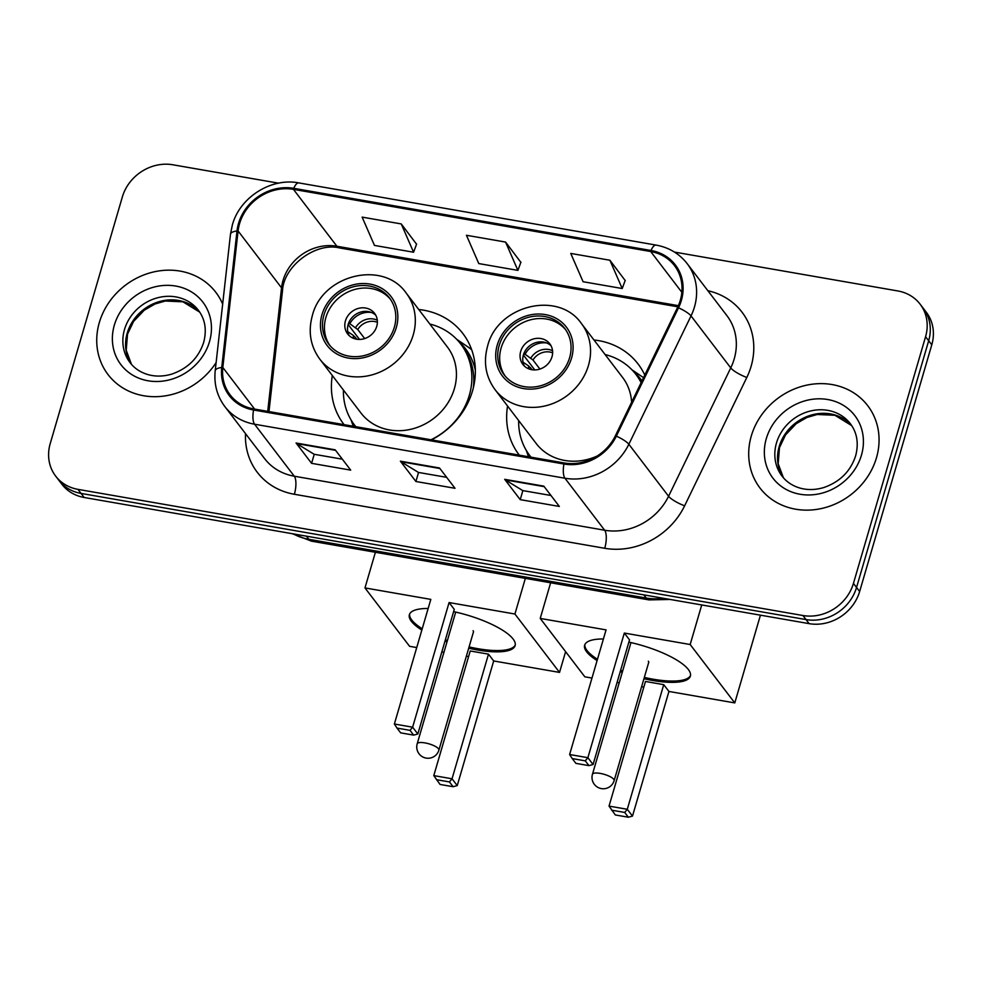 <?xml version="1.0" encoding="UTF-8"?>
<svg xmlns="http://www.w3.org/2000/svg" width="982" height="982" viewBox="0 0 982 982"><rect width="100%" height="100%" fill="white"/><g stroke="black" fill="none" stroke-linecap="round" stroke-linejoin="round"><path stroke-width="1.47" d="M507.559 406.02A74.853 66.751 -37.4 0 0 519.134 454.912A74.853 66.751 -37.4 0 0 519.331 455.145M332.309 375.517A74.853 66.751 -37.4 0 0 343.896 424.408A74.853 66.751 -37.4 0 0 344.081 424.654M431.503 439.862A74.853 66.751 -37.4 0 0 472.489 390.996A74.853 66.751 -37.4 0 0 462.866 333.524A74.853 66.751 -37.4 0 0 418.737 309.502M644.793 375.063A74.853 66.751 -37.4 0 0 638.104 364.015A74.853 66.751 -37.4 0 0 593.987 339.993M278.569 183.18L172.857 164.78A42.373 37.782 -37.4 0 0 122.357 196.928L50.217 443.594A42.373 37.782 -37.4 0 0 55.667 476.123L61.878 484.249A42.373 37.782 -37.4 0 0 84.157 497.481L809.143 623.644A42.373 37.782 -37.4 0 0 859.643 591.508L931.783 344.829A42.373 37.782 -37.4 0 0 926.333 312.301L923.227 308.238A42.373 37.782 -37.4 0 1 928.677 340.766A42.373 37.782 -37.4 0 0 923.227 308.238L920.122 304.175A42.373 37.782 -37.4 0 0 897.843 290.954L674.462 252.079M58.773 480.186A42.373 37.782 -37.4 0 0 81.052 493.418L806.038 619.581A42.373 37.782 -37.4 0 0 856.549 587.445L928.677 340.766L856.549 587.445A42.373 37.782 -37.4 0 1 806.038 619.581L81.052 493.418A42.373 37.782 -37.4 0 1 58.773 480.186M99.329 322.526A67.795 60.454 -37.4 0 0 108.045 374.584A67.795 60.454 -37.4 0 0 216.126 362.554A67.795 60.454 -37.4 0 1 108.045 374.584A67.795 60.454 -37.4 0 1 99.329 322.526A67.795 60.454 -37.4 0 1 151.694 272.419A67.795 60.454 -37.4 0 1 215.782 292.268A67.795 60.454 -37.4 0 0 151.694 272.419A67.795 60.454 -37.4 0 0 99.329 322.526M751.291 435.996A67.795 60.454 -37.4 0 0 760.007 488.042A67.795 60.454 -37.4 0 0 824.094 507.89A67.795 60.454 -37.4 0 0 876.472 457.772A67.795 60.454 -37.4 0 0 867.757 405.726A67.795 60.454 -37.4 0 0 803.657 385.877A67.795 60.454 -37.4 0 0 751.291 435.996A67.795 60.454 -37.4 0 0 760.007 488.042A67.795 60.454 -37.4 0 0 824.094 507.89A67.795 60.454 -37.4 0 0 876.472 457.772A67.795 60.454 -37.4 0 0 867.757 405.726A67.795 60.454 -37.4 0 0 803.657 385.877A67.795 60.454 -37.4 0 0 751.291 435.996M239.571 223.638A45.197 40.311 142.6 0 1 293.446 189.354L650.722 251.539A45.197 40.311 142.6 0 1 674.487 265.643A45.197 40.311 142.6 0 1 677.555 307.44L615.37 435.787A45.197 40.311 142.6 0 1 564.245 462.964L253.872 408.954A45.197 40.311 142.6 0 1 230.107 394.85A45.197 40.311 142.6 0 1 222.816 367.477L238.086 230.966A45.197 40.311 142.6 0 1 239.571 223.638M238.528 223.454A46.326 41.318 -37.4 0 0 237.006 230.966L221.736 367.477A46.326 41.318 -37.4 0 0 253.565 409.997L563.938 464.007A46.326 41.318 -37.4 0 0 616.352 436.143L678.525 307.808A46.326 41.318 -37.4 0 0 651.017 250.496L293.741 188.323A46.326 41.318 -37.4 0 0 238.528 223.454M625.178 280.508L609.883 260.23L570.763 253.43L583.087 281.724L622.207 288.524L625.239 280.349M416.552 244.199L401.245 223.933L362.137 217.12L374.461 245.414L413.582 252.227L416.613 244.039M520.865 262.354L505.57 242.075L466.45 235.275L478.774 263.569L517.895 270.381L520.926 262.194M222.669 304.125A67.795 60.454 -37.4 0 0 215.782 292.268A67.795 60.454 -37.4 0 1 222.669 304.125M55.667 476.123A42.373 37.782 -37.4 0 0 77.946 489.355L802.932 615.518A42.373 37.782 -37.4 0 0 853.444 583.382L925.572 336.703A42.373 37.782 -37.4 0 0 920.122 304.175M335.193 449.83L350.709 470.132L311.589 463.332L296.073 443.017L335.193 449.83M543.819 486.139L559.335 506.442L520.227 499.642L504.699 479.326L543.819 486.139M439.506 467.984L455.022 488.287L415.902 481.487L400.386 461.172L439.506 467.984M415.902 481.487L418.553 472.452M446.663 477.338L418.442 472.428L400.975 461.724A11.293 3.94 -80.1 0 1 400.386 461.172M520.227 499.642L522.866 490.607M550.976 495.493L522.755 490.583L505.288 479.879A11.293 3.94 -80.1 0 1 504.699 479.326M311.589 463.332L314.24 454.298M342.35 459.183L314.13 454.273L296.662 443.569A11.293 3.94 -80.1 0 1 296.073 443.017M505.57 242.075L517.895 270.381M401.245 223.933L413.582 252.227M609.883 260.23L622.207 288.524M323.95 314.952A38.138 34.014 -37.4 0 0 328.847 344.228A38.138 34.014 -37.4 0 0 364.899 355.398A38.138 34.014 -37.4 0 0 394.359 327.202A38.138 34.014 -37.4 0 0 389.449 297.927A38.138 34.014 -37.4 0 0 353.41 286.756A38.138 34.014 -37.4 0 0 323.95 314.952M390.394 299.228A38.138 34.014 -37.4 0 0 354.49 289.53A38.138 34.014 -37.4 0 0 325.889 317.493A38.138 34.014 -37.4 0 0 329.854 345.468M473.349 387.767A66.801 59.583 -37.4 0 0 462.669 346.536L460.73 343.995A66.801 59.583 -37.4 0 0 429.846 324.035M431 439.776A66.801 59.583 -37.4 0 0 469.322 395.28A66.801 59.583 -37.4 0 0 460.73 343.995M454.359 388.712A54.378 48.499 -37.4 0 0 447.362 346.965L406.241 293.139A54.378 48.499 142.6 0 1 413.238 334.899A54.378 48.499 142.6 0 1 371.221 375.087A54.378 48.499 142.6 0 1 319.825 359.167L360.946 412.992A54.378 48.499 -37.4 0 0 412.342 428.913A54.378 48.499 -37.4 0 0 454.359 388.712M343.418 390.063A66.801 59.583 -37.4 0 0 354.551 425.108A66.801 59.583 -37.4 0 0 355.815 426.691L354.551 425.108M345.443 320.893A16.952 15.111 -37.4 0 0 347.628 333.905A16.952 15.111 -37.4 0 0 363.647 338.876A16.952 15.111 -37.4 0 0 376.744 326.343A16.952 15.111 -37.4 0 0 374.559 313.332A16.952 15.111 -37.4 0 0 358.54 308.36A16.952 15.111 -37.4 0 0 345.443 320.893M375.775 315.222A16.952 15.111 -37.4 0 0 360.063 312.276A16.952 15.111 -37.4 0 0 348.156 324.453A16.952 15.111 -37.4 0 0 349.126 335.574M456.716 339.318L466.892 346.216A73.441 65.499 142.6 0 1 471.691 349.825M359.522 339.428L348.131 324.526M371.515 312.497A19.775 17.639 142.6 0 0 349.825 323.729L348.475 323.495M349.825 323.729L357.743 329.51L364.666 338.569M356.969 339.269L353.324 335.414L347.554 331.523M453.61 611.626A55.078 15.847 16.3 0 1 515.12 645.628A55.078 15.847 16.3 0 1 477.387 649.974A55.078 15.847 16.3 0 1 468.696 648.218M565.607 651.655L559.531 672.412L493.688 660.96L457.244 785.588L453.095 786.717L440.059 784.446L433.786 775.608L470.231 650.98L488.496 654.147L452.039 778.787L457.244 785.588M468.598 656.59L466.364 656.197M443.962 652.306L441.826 651.925M416.736 647.568L409.58 646.316L364.973 587.923L375.394 552.289M493.688 660.96L488.496 654.147M447.006 641.872A55.078 15.847 16.3 0 1 444.981 641.136M421.843 630.076A55.078 15.847 16.3 0 1 409.384 614.707A55.078 15.847 16.3 0 1 428.164 608.484M559.531 672.412L514.924 614.02L449.081 602.555L454.273 609.368L417.829 733.996L412.624 727.196L449.081 602.555M394.371 724.016L396.998 728.079L410.034 730.35L412.624 727.196L394.371 724.016L430.816 599.388L364.973 587.923M525.345 578.386L514.924 614.02M453.095 786.717L449.449 781.942L436.413 779.671M433.786 775.608L452.039 778.787L449.449 781.942M410.034 730.35L413.68 735.125L417.829 733.996M396.998 728.079L400.644 732.854L413.68 735.125M515.268 644.965A55.078 15.847 16.3 0 1 469.077 646.917M447.387 640.571A55.078 15.847 16.3 0 1 445.362 639.834M422.223 628.775A55.078 15.847 16.3 0 1 411.777 620.023A55.078 15.847 16.3 0 1 409.629 614.069M473.349 632.322A11.293 3.253 -163.7 0 0 473.484 632.04A11.293 3.253 -163.7 0 0 473.066 630.689M499.187 345.455A38.138 34.014 -37.4 0 0 504.097 374.731A38.138 34.014 -37.4 0 0 540.149 385.889A38.138 34.014 -37.4 0 0 569.609 357.706A38.138 34.014 -37.4 0 0 564.699 328.43A38.138 34.014 -37.4 0 0 528.647 317.26A38.138 34.014 -37.4 0 0 499.187 345.455M565.644 329.719A38.138 34.014 -37.4 0 0 529.74 320.034A38.138 34.014 -37.4 0 0 501.127 347.984A38.138 34.014 -37.4 0 0 505.104 375.971M641.369 382.133A66.801 59.583 -37.4 0 0 637.919 377.027L635.98 374.498A66.801 59.583 -37.4 0 0 605.096 354.539M641.111 382.661A66.801 59.583 -37.4 0 0 635.98 374.498M631.61 402.264A54.378 48.499 -37.4 0 0 622.613 377.469L581.491 323.643A54.378 48.499 142.6 0 1 588.476 365.39A54.378 48.499 142.6 0 1 546.471 405.591A54.378 48.499 142.6 0 1 495.063 389.67L536.184 443.496A54.378 48.499 -37.4 0 0 597.216 455.992M518.668 420.554A66.801 59.583 -37.4 0 0 529.801 455.611A66.801 59.583 -37.4 0 0 531.066 457.195M520.693 351.396A16.952 15.111 -37.4 0 0 522.866 364.408A16.952 15.111 -37.4 0 0 538.897 369.367A16.952 15.111 -37.4 0 0 551.982 356.834A16.952 15.111 -37.4 0 0 549.81 343.823A16.952 15.111 -37.4 0 0 533.791 338.864A16.952 15.111 -37.4 0 0 520.693 351.396M551.012 345.713A16.952 15.111 -37.4 0 0 535.313 342.767A16.952 15.111 -37.4 0 0 523.406 354.944A16.952 15.111 -37.4 0 0 524.376 366.065M631.954 369.821L642.142 376.707A73.441 65.499 142.6 0 1 643.529 377.677M534.773 369.932L523.381 355.03M546.753 343A19.775 17.639 142.6 0 0 525.075 354.232L523.713 353.986M525.075 354.232L532.993 360.001L539.916 369.072M532.219 369.76L528.562 365.918L522.805 362.014M628.861 642.13A55.078 15.847 16.3 0 1 690.371 676.132A55.078 15.847 16.3 0 1 652.637 680.477A55.078 15.847 16.3 0 1 643.947 678.722M760.436 615.174L734.782 702.916L668.938 691.451L632.494 816.091L628.345 817.22L615.309 814.95L609.036 806.112L645.481 681.471L663.734 684.65L627.289 809.278L632.494 816.091M643.836 687.081L641.614 686.7M619.2 682.797L617.077 682.429M591.974 678.059L584.83 676.819L540.223 618.427L550.644 582.78M668.938 691.451L663.734 684.65M622.257 672.375A55.078 15.847 16.3 0 1 620.231 671.627M597.093 660.567A55.078 15.847 16.3 0 1 584.634 645.211A55.078 15.847 16.3 0 1 603.414 638.975M734.782 702.916L690.174 644.523L624.319 633.059L629.523 639.859L593.079 764.499L587.874 757.687L624.319 633.059M569.621 754.52L572.248 758.583L585.284 760.854L587.874 757.687L569.621 754.52L606.066 629.879L540.223 618.427M701.737 604.961L690.174 644.523M628.345 817.22L624.699 812.445L611.663 810.175M609.036 806.112L627.289 809.278L624.699 812.445M585.284 760.854L588.93 765.629L593.079 764.499M572.248 758.583L575.894 763.358L588.93 765.629M690.518 675.469A55.078 15.847 16.3 0 1 644.327 677.42M622.637 671.074A55.078 15.847 16.3 0 1 620.612 670.338M597.473 659.278A55.078 15.847 16.3 0 1 587.027 650.514A55.078 15.847 16.3 0 1 584.867 644.573M648.586 662.825A11.293 3.253 -163.7 0 0 648.721 662.543A11.293 3.253 -163.7 0 0 648.316 661.181M84.157 497.481L77.946 489.355M931.783 344.829L925.572 336.703M859.643 591.508L853.444 583.382M809.143 623.644L802.932 615.518M293.287 533.877A56.49 50.377 -37.4 0 0 308.839 539.314L306.433 536.16M670.203 599.462L648.979 599.892L311.589 541.18A28.245 9.857 -80.1 0 1 308.839 539.314L646.23 598.038L643.811 594.871M648.979 599.892A28.245 9.857 -80.1 0 1 646.23 598.038A56.49 50.377 -37.4 0 0 663.304 598.271M293.446 189.354L336.887 246.237A45.197 40.311 -37.4 0 0 283.012 280.508A45.197 40.311 -37.4 0 0 281.539 287.836L267.718 411.36M707.85 290.709A70.618 62.983 142.6 0 1 751.095 366.372A70.618 62.983 142.6 0 1 746.811 377.481L684.626 505.816A70.618 62.983 142.6 0 1 604.74 548.287L294.367 494.277A70.618 62.983 142.6 0 1 245.512 433.627M678.525 307.808A14.129 3.142 25.8 0 1 691.021 315.909L730.743 367.906A56.49 50.377 -37.4 0 0 734.18 359.031A56.49 50.377 -37.4 0 0 726.913 315.652L687.191 263.655A56.49 50.377 142.6 0 1 691.021 315.909L628.848 444.257A56.49 50.377 142.6 0 1 564.932 478.222L254.559 424.212A14.129 4.935 -80.1 0 1 253.565 409.997M651.017 250.496A14.129 4.935 -80.1 0 1 656.099 245.095L298.823 182.91C271.155 177.423 239.743 197.345 232.341 225.001L230.475 234.268A14.129 4.861 6.4 0 1 237.006 230.966M563.938 464.007A14.129 4.935 99.9 0 0 564.932 478.222L604.654 530.231A56.49 50.377 -37.4 0 0 668.57 496.254L730.743 367.906A14.129 3.142 -154.2 0 0 746.811 377.481M616.352 436.143A14.129 3.142 25.8 0 1 628.848 444.257L668.57 496.254A14.129 3.142 -154.2 0 0 684.626 505.816M230.475 234.268L215.205 370.766A14.129 4.861 6.4 0 1 221.736 367.477M294.367 494.277A14.129 4.935 -80.1 0 0 294.281 476.209L254.559 424.212A56.49 50.377 142.6 0 1 224.853 406.585L264.575 458.582A56.49 50.377 -37.4 0 0 294.281 476.209L604.654 530.231A14.129 4.935 -80.1 0 1 604.74 548.287M298.823 182.91A14.129 4.935 99.9 0 0 293.741 188.323M650.722 251.539L681.839 292.28M678.366 305.66L336.887 246.237A25.422 8.875 -80.1 0 0 339.367 247.906C315.615 242.063 283.577 266.097 282.509 290.697A25.422 8.752 -173.6 0 0 281.539 287.836L238.086 230.966M222.816 367.477L254.608 409.077M439.899 468.5L400.975 461.724M335.586 450.345L296.662 443.569M544.212 486.642L505.288 479.879M199.727 312.129A43.048 38.396 -37.4 0 0 159.268 301.609A43.048 38.396 -37.4 0 0 127.218 333.107A43.048 38.396 -37.4 0 0 131.428 364.31M124.493 329.547A43.048 38.396 -37.4 0 0 130.029 362.603C134.546 368.483 140.647 372.509 148.343 374.707C155.807 376.72 163.65 376.511 171.887 374.068C187.979 368.422 198.573 357.865 203.679 342.374C206.907 329.989 205.164 319.31 198.45 310.337A43.048 38.396 -37.4 0 0 157.758 297.73A43.048 38.396 -37.4 0 0 124.493 329.547M209.485 341.699A51.518 45.945 -37.4 0 0 175.766 286.057A51.518 45.945 -37.4 0 0 114.342 325.14A51.518 45.945 -37.4 0 0 148.061 380.783A51.518 45.945 -37.4 0 0 209.485 341.699M396.311 327.546A40.25 35.892 -37.4 0 0 369.969 284.08A40.25 35.892 -37.4 0 0 321.986 314.608A40.25 35.892 -37.4 0 0 348.328 358.074A40.25 35.892 -37.4 0 0 396.311 327.546M352.084 421.573A67.721 60.393 -37.4 0 0 354.797 426.519M475.349 370.177A67.721 60.393 -37.4 0 0 457.98 340.68M455.709 612.093L417.203 743.791A11.293 3.253 16.3 0 1 424.948 742.895A11.293 3.253 16.3 0 1 438.475 748.775A11.293 3.253 16.3 0 1 438.893 750.138L473.52 631.733M355.594 327.632A16.387 14.62 142.6 0 1 377.297 320.218M357.743 329.51A15.54 13.858 142.6 0 1 377.383 322.317M353.557 338.36A16.387 14.62 142.6 0 1 353.324 335.414M355.558 338.999A15.54 13.858 142.6 0 1 355.459 337.292M571.561 358.049A40.25 35.892 -37.4 0 0 545.219 314.571A40.25 35.892 -37.4 0 0 497.236 345.112A40.25 35.892 -37.4 0 0 523.578 388.577A40.25 35.892 -37.4 0 0 571.561 358.049M527.322 452.076A67.721 60.393 -37.4 0 0 530.047 457.011M641.97 380.906A67.721 60.393 -37.4 0 0 633.218 371.171M630.96 642.596L592.453 774.295A11.293 3.253 16.3 0 1 600.198 773.399A11.293 3.253 16.3 0 1 613.725 779.278A11.293 3.253 16.3 0 1 614.143 780.629L648.771 662.224M530.845 358.123A16.387 14.62 142.6 0 1 552.547 350.721M532.993 360.001A15.54 13.858 142.6 0 1 552.633 352.82M528.807 368.864A16.387 14.62 142.6 0 1 528.562 365.918M530.808 369.49A15.54 13.858 142.6 0 1 530.71 367.796M851.701 425.599A43.048 38.396 -37.4 0 0 811.23 415.079A43.048 38.396 -37.4 0 0 779.18 446.565A43.048 38.396 -37.4 0 0 783.391 477.768M776.467 443.017A43.048 38.396 -37.4 0 0 781.991 476.061C786.508 481.941 792.609 485.98 800.305 488.164C807.769 490.19 815.612 489.969 823.849 487.526C839.941 481.892 850.535 471.323 855.641 455.832C858.869 443.447 857.126 432.767 850.412 423.794A43.048 38.396 -37.4 0 0 809.72 411.188A43.048 38.396 -37.4 0 0 776.467 443.017M861.447 455.157A51.518 45.945 -37.4 0 0 827.728 399.527A51.518 45.945 -37.4 0 0 766.316 438.61A51.518 45.945 -37.4 0 0 800.023 494.241A51.518 45.945 -37.4 0 0 861.447 455.157M311.589 541.18L292.182 533.68M215.205 370.766C213.855 384.183 217.071 396.114 224.853 406.585M687.191 263.655C679.36 253.663 669 247.476 656.099 245.095M282.509 290.697L268.982 411.581M677.85 306.814L339.367 247.906M199.751 312.166L182.947 301.818L165.234 301.02L154.911 304.027L144.231 310.226L133.601 321.396L127.525 334.125L126.224 350.267L131.453 364.334M406.241 293.139C383.324 259.641 322.145 274.678 312.313 315.725C307.955 331.806 310.459 346.29 319.825 359.167M351.102 420.001L353.238 426.249M417.203 743.791A11.293 11.293 0 0 0 426.114 758.092A11.293 11.293 0 0 0 438.893 750.138M581.491 323.643C558.574 290.144 497.395 305.169 487.563 346.229C483.205 362.309 485.709 376.793 495.063 389.67M531.004 457.182L529.801 455.611M526.352 450.505L528.476 456.74M592.453 774.295A11.293 11.293 0 0 0 601.365 788.595A11.293 11.293 0 0 0 614.143 780.629M851.713 425.623L834.909 415.276L817.196 414.49L806.873 417.497L796.193 423.696L785.563 434.866L779.487 447.583L778.186 463.725L783.415 477.792"/></g></svg>
